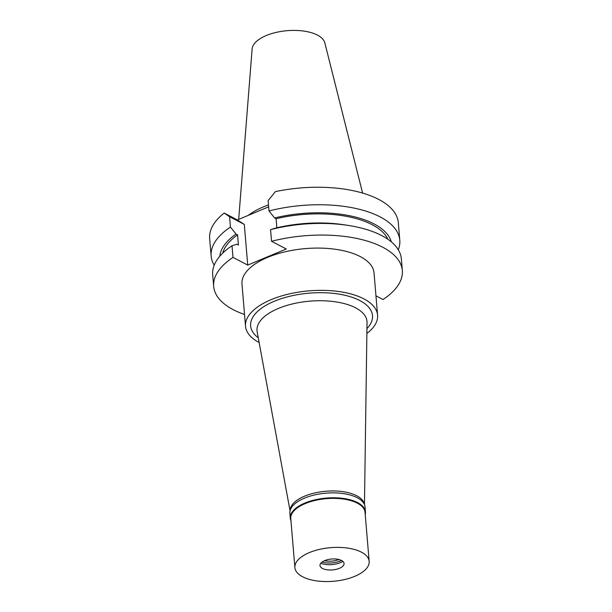 <?xml version="1.0" encoding="UTF-8"?>
<svg xmlns="http://www.w3.org/2000/svg" width="612" height="612" viewBox="0 0 612 612"><rect width="100%" height="100%" fill="white"/><g stroke="black" fill="none" stroke-linecap="round" stroke-linejoin="round"><path stroke-width="0.92" d="M362.595 193.071L324.842 42.901A36.59 16.555 175.2 0 0 317.46 35.106A36.59 16.555 175.2 0 0 277.427 32.115A36.59 16.555 175.2 0 0 252.121 49.006L238.68 219.379M268.484 204.928A66.257 29.98 175.2 0 0 248.319 215.347M268.997 210.972A94.653 42.825 -4.8 0 1 399.789 240.233L398.32 222.722A94.653 42.825 175.2 0 0 275.423 191.617L268.125 200.621L268.997 210.972L274.589 217.956A86.384 39.084 -4.8 0 1 391.305 241.847M224.176 213.045A94.653 42.825 175.2 0 0 209.664 238.565L211.14 256.076A94.653 42.825 -4.8 0 1 230.449 227.083L229.584 216.732L244.31 224.428L237.357 219.93L224.176 213.045L229.584 216.732M268.645 206.848L237.357 219.93M271.537 241.289L270.558 229.638L275.438 228.131A86.384 39.084 175.2 0 1 344.893 224.895L348.909 225.537A94.653 42.825 175.2 0 1 401.357 258.891L402.336 270.55A94.653 42.825 -4.8 0 0 271.537 241.289L286.271 248.985L247.722 265.095L244.31 224.428M247.722 265.095L232.996 257.4A94.653 42.825 -4.8 0 0 213.68 286.385A94.653 42.825 -4.8 0 0 244.54 314.492M375.959 295.848L383.02 299.536A94.653 42.825 -4.8 0 0 402.336 270.55M377.581 315.18L374.039 272.921A66.257 29.98 175.2 0 0 360.307 256.604A66.257 29.98 175.2 0 0 285.49 251.708A66.257 29.98 175.2 0 0 241.977 284.014L245.527 326.272A66.257 29.98 -4.8 0 1 289.04 293.967A66.257 29.98 -4.8 0 1 363.857 298.863A66.257 29.98 -4.8 0 1 377.581 315.18A66.257 29.98 -4.8 0 1 366.879 333.479M276.853 227.786L276.096 218.744L274.589 217.956M399.789 240.233A94.653 42.825 -4.8 0 1 398.29 249.757M348.909 225.537A94.653 42.825 175.2 0 0 270.558 229.638M387.893 239.269A84.012 38.013 175.2 0 0 276.096 218.744M214.2 265.21A94.653 42.825 -4.8 0 1 211.14 256.076M232.996 257.4L232.017 245.749L236.898 244.242L238.405 245.03L237.555 234.855L236.041 234.067L230.449 227.083M232.017 245.749A94.653 42.825 175.2 0 0 212.701 274.734L213.68 286.385M219.777 256.252A86.384 39.084 -4.8 0 1 236.041 234.067M237.555 234.855A84.012 38.013 175.2 0 0 222.707 253.138M259.136 342.521A66.257 29.98 -4.8 0 1 245.527 326.272M366.948 328.636A61.146 27.662 175.2 0 0 359.818 300.553A61.146 27.662 175.2 0 0 278.009 299.796A61.146 27.662 175.2 0 0 258.264 337.763M364.461 504.625L367.032 322.516A55.187 24.97 175.2 0 0 355.557 307.821A55.187 24.97 -4.8 0 0 292.1 304.011A55.187 24.97 -4.8 0 0 257.155 331.742L290.057 510.867M290.126 510.607A37.263 16.861 -4.8 0 1 315.195 492.859A37.263 16.861 -4.8 0 1 356.697 495.743A37.263 16.861 -4.8 0 1 364.354 504.372M290.96 520.789A37.715 17.059 -4.8 0 1 290.295 518.219A37.715 17.059 -4.8 0 1 315.058 499.828A37.715 17.059 -4.8 0 1 357.645 502.62A37.715 17.059 -4.8 0 1 365.456 511.907A37.715 17.059 -4.8 0 1 365.234 514.554M369.158 561.357L365.043 512.336A37.263 16.861 175.2 0 0 357.324 503.163A37.263 16.861 175.2 0 0 315.241 500.409A37.263 16.861 175.2 0 0 290.769 518.578L294.892 567.592A37.263 16.861 -4.8 0 1 319.357 549.423A37.263 16.861 -4.8 0 1 361.44 552.177A37.263 16.861 -4.8 0 1 369.158 561.357A37.263 16.861 -4.8 0 1 344.686 579.526A37.263 16.861 -4.8 0 1 302.611 576.764A37.263 16.861 -4.8 0 1 294.892 567.592M365.456 511.907L365.043 507.004A37.715 17.059 175.2 0 0 357.232 497.717A37.715 17.059 175.2 0 0 314.644 494.924A37.715 17.059 175.2 0 0 289.881 513.315L290.295 518.219M324.375 560.753A13.418 6.066 175.2 0 0 338.941 559.529M341.465 560.439A14.757 6.678 -4.8 0 1 322.05 562.068M320.795 563.239A14.757 6.678 175.2 0 0 342.888 561.388M341.557 560.485A12.072 5.462 175.2 0 0 326.892 559.858A12.072 5.462 175.2 0 0 320.283 566.467A12.072 5.462 175.2 0 0 322.493 568.456A12.072 5.462 175.2 0 0 335.062 569.573A12.072 5.462 175.2 0 0 343.936 564.486A12.072 5.462 175.2 0 0 341.557 560.485"/></g></svg>
